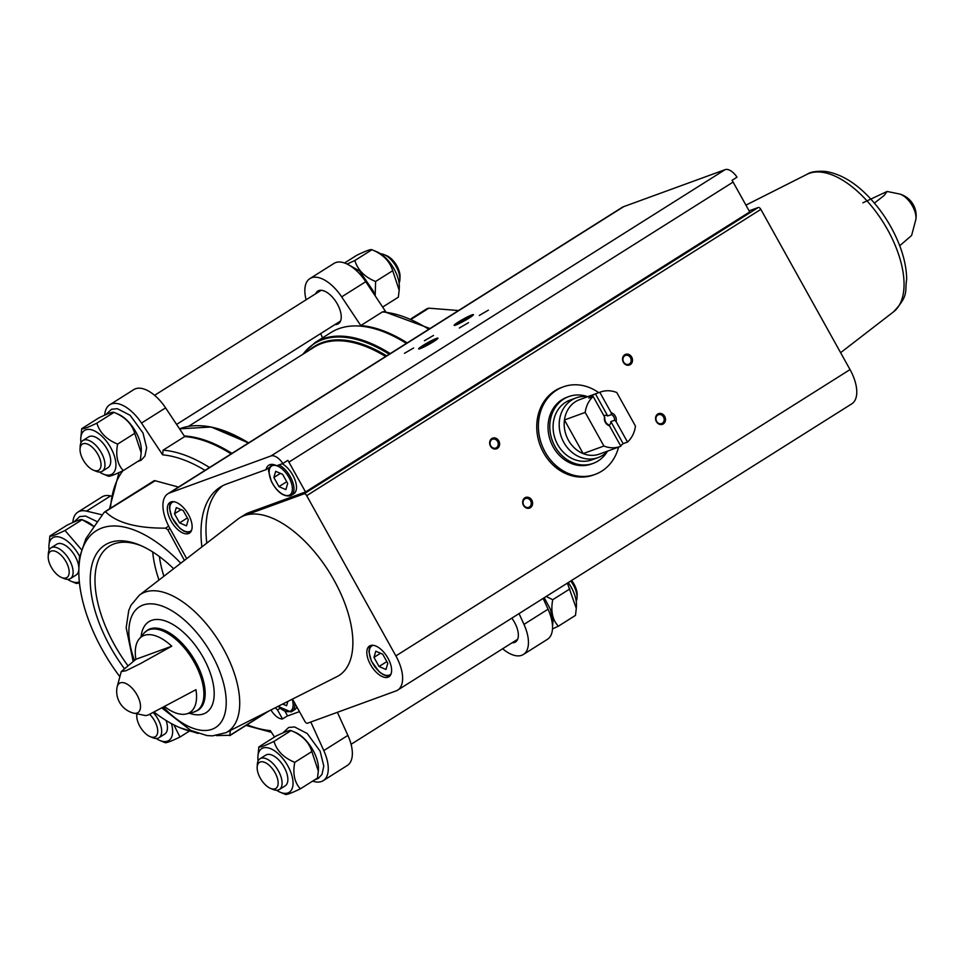 <?xml version="1.0" encoding="UTF-8"?>
<svg xmlns="http://www.w3.org/2000/svg" width="964" height="964" viewBox="0 0 964 964"><rect width="100%" height="100%" fill="white"/><g stroke="black" fill="none" stroke-linecap="round" stroke-linejoin="round"><path stroke-width="1.45" d="M231.95 453.369A159.048 80 -122.2 0 0 184.281 435.969M231.119 453.899A159.048 80 -122.2 0 0 184.678 436.572L163.085 450.188L162.651 454.851L141.503 423.063L165.591 407.88L184.678 436.572M428.799 329.278A159.048 80 -122.2 0 0 382.359 311.95L383.937 311.589L429.992 328.531M382.359 311.95L360.765 325.567A159.048 80 -122.2 0 1 407.206 342.895M543.142 598.403L548.046 609.212A34.077 17.147 57.8 0 1 547.468 639.301L523.38 654.484A34.077 17.147 57.8 0 1 502.63 648.76M306.118 299.78A34.077 17.147 57.8 0 1 309.902 278.596L333.99 263.413A34.077 17.147 57.8 0 1 365.754 281.693L385.757 311.758M406.531 343.317A157.903 79.434 -122.2 0 0 387.263 333.267L386.227 332.833A159.048 80 -122.2 0 0 330.989 332.52L314.83 342.714L302.563 354.475M309.902 278.596A34.077 17.147 57.8 0 1 341.666 296.876L360.765 325.567M322.566 337.834L320.638 333.604M519.054 613.598L523.97 624.395A34.077 17.147 57.8 0 1 523.38 654.484M315.602 293.803A19.316 9.712 57.8 0 1 317.783 291.092A19.316 9.712 57.8 0 1 318.723 290.622A19.316 9.712 57.8 0 1 336.834 303.13A19.316 9.712 57.8 0 1 338.376 323.759A19.316 9.712 57.8 0 1 334.99 324.555M511.824 618.153A19.316 9.712 57.8 0 1 515.499 641.988A19.316 9.712 57.8 0 1 512.113 642.783M406.374 343.413A159.048 80 -122.2 0 0 386.227 332.833M337.388 712.312L347.884 735.399A34.077 17.147 57.8 0 1 347.293 765.488L323.205 780.671A34.077 17.147 57.8 0 1 312.649 781.093M72.854 522.488A34.077 17.147 57.8 0 1 77.891 512.113L101.967 496.93A34.077 17.147 57.8 0 1 110.607 495.93L110.848 495.99M104.702 415.159A34.077 17.147 57.8 0 1 109.739 404.784L133.815 389.601A34.077 17.147 57.8 0 1 165.591 407.88M104.678 511.884L153.915 480.843A4.543 2.289 57.8 0 1 155.144 480.735L178.497 487.073M109.739 404.784A34.077 17.147 57.8 0 1 141.503 423.063M77.891 512.113A34.077 17.147 57.8 0 1 86.519 511.125L102.184 514.836M274.547 737.014L270.294 730.604A155.638 78.289 -122.2 0 1 247.073 724.759M310.806 722.012L323.796 750.582A34.077 17.147 57.8 0 1 323.205 780.671M230.348 730.459L229.781 735.64L268.896 710.998M180.774 563.217A116.524 58.611 -122.2 0 0 101.16 528.296A116.524 58.611 -122.2 0 0 78.94 567.422L79.434 557.638L85.868 538.695L104.016 512.511L105.679 511.908C116.849 522.862 136.792 528.272 165.507 528.152L167.881 529.863L184.401 560.409M104.016 512.511L155.144 480.735M267.173 711.866L230.022 735.291L216.418 735.592M198.066 733.435L180.003 727.724A116.524 58.611 -122.2 0 0 194.367 732.05M173.628 568.724A99.834 50.224 -122.2 0 0 139.756 545.118A99.834 50.224 -122.2 0 0 90.749 571.303A99.834 50.224 -122.2 0 0 124.187 668.353M78.94 567.422A116.524 58.611 -122.2 0 0 119.669 676.451M154.373 712.312A116.524 58.611 -122.2 0 0 180.003 727.724M427.173 308.793L428.847 308.179L458.539 310.529M399.096 283.103A18.171 9.146 -122.2 0 0 399.879 279.632L400.024 276.861A15.388 7.736 -122.2 0 0 386.672 255.689L384.118 254.617A18.171 9.146 -122.2 0 0 380.647 253.833M399.879 279.632A18.171 9.146 -122.2 0 0 384.118 254.617M399.168 290.031L399.313 287.32A25.799 12.978 -122.2 0 0 376.936 251.821L371.899 249.724C382.829 254.135 389.745 261.123 392.709 270.703L399.168 290.2L398.349 297.177L382.648 307.07M344.546 262.991L356.813 255.255C365.862 250.893 370.911 249.049 371.935 249.736L354.836 260.521L347.112 264.064M392.709 270.703L375.599 281.488C364.717 277.09 357.801 270.101 354.836 260.521M375.177 295.852L375.599 281.488M576.231 601.331A18.171 9.146 -122.2 0 0 577.014 597.861L577.147 595.089A15.388 7.736 -122.2 0 0 571.604 580.473M577.014 597.861A18.171 9.146 -122.2 0 0 570.76 580.991M576.291 608.26L576.436 605.549A25.799 12.978 -122.2 0 0 568.266 582.569M567.386 583.124L576.291 608.429L575.472 615.406L558.361 626.19C552.48 619.973 550.601 611.152 552.721 599.716L546.202 596.475M569.832 588.932L552.721 599.716M552.493 628.926L558.361 626.19M117.982 414.05A26.859 13.508 57.8 0 1 141.274 451.007L141.19 452.827L134.731 433.33C131.887 423.871 124.971 416.882 113.969 412.375L117.982 414.05M97.979 470.565A15.388 7.736 -122.2 0 0 94.785 449.875A15.388 7.736 -122.2 0 0 80.048 448.995A15.388 7.736 -122.2 0 0 93.4 470.167A15.388 7.736 -122.2 0 0 97.979 470.565M93.4 470.167L95.954 471.227A18.171 9.146 -122.2 0 0 101.377 471.697A18.171 9.146 -122.2 0 0 102.268 471.263A18.171 9.146 -122.2 0 0 100.304 451.019A18.171 9.146 -122.2 0 0 82.88 440.512A18.171 9.146 -122.2 0 0 80.193 446.224L80.048 448.995M82.88 440.512L88.652 436.873A18.171 9.146 57.8 0 1 89.544 436.439A18.171 9.146 57.8 0 1 106.582 448.212A18.171 9.146 57.8 0 1 108.028 467.624L102.268 471.263M99.425 472.023A25.799 12.978 -122.2 0 0 103.136 474.023A25.799 12.978 -122.2 0 0 110.836 474.698A25.799 12.978 -122.2 0 0 113.547 453.695A25.799 12.978 -122.2 0 0 93.725 430.559A25.799 12.978 -122.2 0 0 80.759 438.536A25.799 12.978 -122.2 0 0 80.976 442.753M80.759 438.536L81.723 428.679C82.747 429.366 87.796 427.534 96.858 423.16C99.702 432.619 106.63 439.608 117.632 444.115C115.475 455.394 117.343 464.226 123.259 470.589C114.198 474.963 109.161 476.806 108.137 476.108L103.136 474.023M117.632 444.115L134.731 433.33M96.858 423.16L113.969 412.375C112.945 411.676 107.896 413.52 98.834 417.894L81.723 428.679M123.259 470.589L140.37 459.804L141.19 452.827M273.981 741.388L291.092 730.604L295.105 732.279A26.859 13.508 57.8 0 1 318.409 769.236L318.313 771.067L311.854 751.559C309.01 742.099 302.094 735.11 291.092 730.604L291.044 730.579C290.068 729.905 285.031 731.748 275.957 736.122L258.858 746.907C259.87 747.606 264.919 745.762 273.981 741.388C276.825 750.848 283.753 757.837 294.755 762.343C292.598 773.634 294.478 782.455 300.382 788.829C291.333 793.191 286.284 795.035 285.26 794.348L280.259 792.263A25.799 12.978 -122.2 0 0 287.959 792.926A25.799 12.978 -122.2 0 0 284.211 760.307A25.799 12.978 -122.2 0 0 258.448 753.306A25.799 12.978 -122.2 0 0 257.882 756.764A25.799 12.978 -122.2 0 0 258.099 760.982M275.114 788.793A15.388 7.736 -122.2 0 0 271.908 768.115A15.388 7.736 -122.2 0 0 257.171 767.224A15.388 7.736 -122.2 0 0 270.523 788.395A15.388 7.736 -122.2 0 0 275.114 788.793M270.523 788.395L273.077 789.468A18.171 9.146 -122.2 0 0 278.5 789.938A18.171 9.146 -122.2 0 0 279.391 789.492A18.171 9.146 -122.2 0 0 277.427 769.248A18.171 9.146 -122.2 0 0 260.003 758.74A18.171 9.146 -122.2 0 0 257.316 764.452L257.171 767.224M260.003 758.74L265.775 755.113A18.171 9.146 57.8 0 1 266.667 754.667A18.171 9.146 57.8 0 1 283.717 766.452A18.171 9.146 57.8 0 1 285.163 785.865L279.391 789.492M276.548 790.251A25.799 12.978 -122.2 0 0 280.259 792.263M257.882 756.764L258.858 746.907M294.755 762.343L311.854 751.559M300.382 788.829L317.493 778.044L318.313 771.067M136.948 713.975A15.388 7.736 -122.2 0 0 136.768 715.433A15.388 7.736 -122.2 0 0 150.107 736.604A15.388 7.736 -122.2 0 0 154.698 737.002A15.388 7.736 -122.2 0 0 157.349 727.868A15.388 7.736 -122.2 0 0 149.757 714.42M150.107 736.604L152.661 737.677A18.171 9.146 -122.2 0 0 158.084 738.147A18.171 9.146 -122.2 0 0 158.976 737.713A18.171 9.146 -122.2 0 0 153.469 712.745M166.061 720.482A18.171 9.146 57.8 0 1 164.748 734.074L158.976 737.713M156.132 738.46A25.799 12.978 -122.2 0 0 159.855 740.473A25.799 12.978 -122.2 0 0 167.543 741.135A25.799 12.978 -122.2 0 0 171.435 723.603M173.918 724.904L179.979 737.038C170.917 741.412 165.868 743.244 164.844 742.557L159.855 740.473M179.979 737.038L189.185 731.23M93.592 526.404L82.073 519.68L86.133 521.379A26.859 13.508 57.8 0 1 93.677 526.284M66.13 577.894A15.388 7.736 -122.2 0 0 62.937 557.204A15.388 7.736 -122.2 0 0 48.2 556.324A15.388 7.736 -122.2 0 0 61.551 577.496A15.388 7.736 -122.2 0 0 66.13 577.894M61.551 577.496L64.106 578.557A18.171 9.146 -122.2 0 0 69.529 579.027A18.171 9.146 -122.2 0 0 70.42 578.593A18.171 9.146 -122.2 0 0 68.456 558.337A18.171 9.146 -122.2 0 0 51.032 547.841A18.171 9.146 -122.2 0 0 48.345 553.553L48.2 556.324M51.032 547.841L56.804 544.202A18.171 9.146 57.8 0 1 57.695 543.768A18.171 9.146 57.8 0 1 74.734 555.541A18.171 9.146 57.8 0 1 76.18 574.954L70.42 578.593M67.576 579.352A25.799 12.978 -122.2 0 0 71.288 581.352A25.799 12.978 -122.2 0 0 78.988 582.027A25.799 12.978 -122.2 0 0 79.337 581.882M79.542 556.264A25.799 12.978 -122.2 0 0 61.877 537.888A25.799 12.978 -122.2 0 0 48.911 545.865A25.799 12.978 -122.2 0 0 49.128 550.082M48.911 545.865L49.875 536.008C50.899 536.695 55.948 534.863 65.01 530.489L81.133 549.251M79.458 583.063L76.289 583.437M65.01 530.489L82.121 519.704C81.097 519.006 76.048 520.849 66.986 525.223L49.875 536.008M159.385 556.541A90.881 45.718 -122.2 0 0 163.904 576.243M152.686 551.938A96.472 48.525 -122.2 0 0 158.976 580.039M141.322 545.793A96.472 48.525 -122.2 0 0 109.342 546.214A96.472 48.525 -122.2 0 0 127.718 665.401M618.587 447.091A46.573 40.018 -110 0 1 595.174 474.372L593.535 474.975A46.573 40.018 -110 0 1 543.527 452.682A46.573 40.018 -110 0 1 561.614 387.468L563.253 386.865A46.573 40.018 -110 0 1 598.728 392.673M299.455 711.625L288.561 715.589A13.4 6.748 57.8 0 1 287.501 715.818L285.115 711.516M280.114 708.311L277.512 709.95L282.524 718.963A13.4 6.748 57.8 0 1 270.956 709.962M287.501 715.818L282.524 718.963M276.608 465.72A17.039 8.568 -122.2 0 0 271.029 480.277A17.039 8.568 -122.2 0 0 289.019 495.291A17.039 8.568 -122.2 0 0 290.538 480.723A17.039 8.568 -122.2 0 0 276.692 465.757L282.862 463.503L287.85 460.358A13.4 6.748 57.8 0 1 288.911 462.118L305.528 491.953L249.218 512.499L244.241 515.644A93.159 46.862 57.8 0 1 332.737 577.906A93.159 46.862 57.8 0 1 337.075 676.583L225.925 732.688A81.338 40.91 -122.2 0 0 222.142 646.543A81.338 40.91 -122.2 0 0 144.877 592.173A81.338 40.91 -122.2 0 0 139.286 595.246L130.996 605.235L128.73 610.537L126.176 627.757L133.116 661.292M269.571 467.444L266.148 469.601L226.636 484.012A129.501 65.142 57.8 0 0 220.286 487.121A129.501 65.142 57.8 0 0 201.886 546.913M186.715 558.626L169.664 527.983A33.511 16.858 57.8 0 1 167.893 493.761L622.045 207.453A33.511 16.858 57.8 0 1 623.696 206.645L725.157 169.64A13.4 6.748 57.8 0 1 737.026 177.195L732.038 180.34A13.4 6.748 57.8 0 1 733.098 182.088L749.715 211.935L305.528 491.953M167.893 493.761A33.511 16.858 57.8 0 1 169.543 492.953L270.992 455.948A13.4 6.748 57.8 0 1 282.862 463.503M388.022 677.198A18.171 9.146 -122.2 0 0 388.914 676.764A18.171 9.146 -122.2 0 0 386.962 656.508A18.171 9.146 -122.2 0 0 369.525 646.013A18.171 9.146 -122.2 0 0 370.971 665.425A18.171 9.146 -122.2 0 0 388.022 677.198M139.286 595.246L237.831 519.162A93.159 46.862 57.8 0 1 239.662 517.873A93.159 46.862 57.8 0 1 244.241 515.644L304.094 493.809A2.687 1.35 57.8 0 1 306.697 495.677L395.879 655.906A33.511 16.858 57.8 0 1 397.65 690.128A33.511 16.858 57.8 0 1 395.999 690.935L307.48 723.229A2.687 1.35 57.8 0 1 304.877 721.361L292.49 699.093M275.343 707.745A19.316 9.712 -122.2 0 0 277.512 709.95M276.68 465.757A19.316 9.712 -122.2 0 0 268.811 465.178A19.316 9.712 -122.2 0 0 266.148 469.601M188.534 533.574A18.171 9.146 -122.2 0 0 189.426 533.14A18.171 9.146 -122.2 0 0 187.474 512.896A18.171 9.146 -122.2 0 0 170.05 502.389A18.171 9.146 -122.2 0 0 171.496 521.801A18.171 9.146 -122.2 0 0 188.534 533.574M749.1 210.839L758.258 207.501A2.687 1.35 57.8 0 1 760.849 209.369L850.031 369.598A33.511 16.858 57.8 0 1 851.802 403.82L397.65 690.128M164.989 706.901A44.91 22.594 -122.2 0 0 186.004 714.035A44.91 22.594 -122.2 0 0 187.667 713.553A44.91 22.594 -122.2 0 0 195.957 689.682L148.191 715.035L145.745 715.613L133.261 713.047A17.34 8.724 -122.2 0 0 137.093 713.035A17.34 8.724 -122.2 0 0 134.129 690.525A17.34 8.724 -122.2 0 0 117.042 687.332L121.247 671.595L135.888 659.292A44.91 22.594 -122.2 0 1 138.9 639.313A44.91 22.594 -122.2 0 1 171.761 646.205L140.346 663.654L126.091 670.703L121.247 671.595M899.725 245.76L911.607 235.469L915.8 219.72A17.34 8.724 -122.2 0 0 912.474 206.067A17.34 8.724 -122.2 0 0 899.581 194.005L887.097 191.45L884.145 195.499L874.746 202.838M862.876 202.814L887.097 191.45M420.196 348.643A11.05 1.036 -29.1 0 0 430.86 343.268A11.05 1.036 -29.1 0 0 437.945 338.28A11.05 1.036 -29.1 0 0 427.775 342.642A11.05 1.036 -29.1 0 0 418.713 348.98A11.05 1.036 -29.1 0 0 420.196 348.643M455.695 325.097A11.05 1.036 -29.1 0 0 466.359 319.723A11.05 1.036 -29.1 0 0 473.445 314.734A11.05 1.036 -29.1 0 0 463.274 319.108A11.05 1.036 -29.1 0 0 454.213 325.434A11.05 1.036 -29.1 0 0 455.695 325.097M404.47 353.33L413.592 348.004L404.47 353.33M459.346 328.013L468.468 322.699L459.346 328.013M424.401 340.762L433.523 335.436L424.401 340.762M479.289 315.457L488.399 310.131L479.289 315.457M490.471 446.079A5.676 4.88 -110 0 1 494.327 437.873A5.676 4.88 -110 0 1 499.087 446.428A5.676 4.88 -110 0 1 490.471 446.079M656.376 421.593A5.676 4.88 -110 0 1 660.22 413.387A5.676 4.88 -110 0 1 664.979 421.955A5.676 4.88 -110 0 1 656.376 421.593M623.371 362.295A5.676 4.88 -110 0 1 627.215 354.089A5.676 4.88 -110 0 1 631.974 362.657A5.676 4.88 -110 0 1 623.371 362.295M523.476 505.377A5.676 4.88 -110 0 1 527.332 497.171A5.676 4.88 -110 0 1 532.092 505.726A5.676 4.88 -110 0 1 523.476 505.377M171.761 646.205L135.888 659.292M523.729 505.088A4.7 4.037 -110 0 1 525.549 498.521A4.7 4.037 -110 0 1 530.947 501.545A4.7 4.037 -110 0 1 528.766 507.341A4.7 4.037 -110 0 1 523.729 505.088M623.612 362.018A4.7 4.037 -110 0 1 625.443 355.439A4.7 4.037 -110 0 1 630.842 358.475A4.7 4.037 -110 0 1 628.661 364.272A4.7 4.037 -110 0 1 623.612 362.018M656.617 421.316A4.7 4.037 -110 0 1 658.436 414.737A4.7 4.037 -110 0 1 663.847 417.774A4.7 4.037 -110 0 1 661.666 423.57A4.7 4.037 -110 0 1 656.617 421.316M490.724 445.79A4.7 4.037 -110 0 1 492.544 439.223A4.7 4.037 -110 0 1 497.942 442.247A4.7 4.037 -110 0 1 495.761 448.043A4.7 4.037 -110 0 1 490.724 445.79M470.793 316.963A9.736 0.904 -29.1 0 0 457.49 324.362M435.294 340.497A9.736 0.904 -29.1 0 0 421.991 347.896M296.767 706.781A18.171 9.146 57.8 0 1 294.526 709.866L292.032 711.444A18.171 9.146 -122.2 0 0 294.598 702.889M239.662 517.873L244.651 514.74A93.159 46.862 57.8 0 1 249.218 512.499M206.79 543.13A129.501 65.142 57.8 0 1 222.841 485.663M282.187 463.756A18.171 9.146 57.8 0 1 294.815 479.409A18.171 9.146 57.8 0 1 293.791 493.749L291.297 495.327A18.171 9.146 -122.2 0 0 292.128 480.494A18.171 9.146 -122.2 0 0 278.945 464.937M282.597 474.312L287.682 483.446L285.85 489.604L278.945 486.627L273.86 477.493L275.692 471.336L282.597 474.312M174.484 513.752L179.569 522.874L186.486 525.85L188.305 519.692L183.22 510.559L176.316 507.594L174.484 513.752L181.039 509.619M286.73 481.723L278.945 486.627M280.416 473.372L273.86 477.493M187.353 517.969L179.569 522.874M373.972 657.364L379.057 666.498L385.962 669.474L387.793 663.316L382.708 654.182L375.803 651.206L373.972 657.364L380.527 653.243M282.693 704.045L286.597 705.72L287.862 701.431M386.841 661.593L379.057 666.498M595.174 474.372A46.573 40.018 -110 0 1 543.238 448.284A46.573 40.018 -110 0 1 556.662 390.107A46.573 40.018 -110 0 1 563.253 386.865M593.161 396.469L604.548 416.942A6.82 5.856 -110 0 0 609.477 425.787L620.864 446.248A28.968 24.895 -110 0 1 620.262 446.489A28.968 24.895 -110 0 1 603.91 446.031L585.196 412.411A28.968 24.895 -110 0 1 593.161 396.469L588.787 398.072A28.968 24.895 70 0 1 595.439 393.878L599.801 392.288A28.968 24.895 -110 0 1 600.403 392.059A28.968 24.895 -110 0 1 616.767 392.517L635.469 426.124A28.968 24.895 -110 0 1 627.516 442.066L616.117 421.593A6.82 5.856 -110 0 0 611.2 412.749L599.801 392.288M603.91 446.031L583.16 453.598A28.968 24.895 -110 0 1 564.446 419.979A28.968 24.895 -110 0 1 575.556 401.639A28.968 24.895 -110 0 1 579.665 399.626L600.403 392.059M620.262 446.489L599.512 454.056A28.968 24.895 -110 0 1 583.16 453.598L564.446 419.979L585.196 412.411M627.516 442.066L623.142 443.657L610.863 421.593L614.646 420.22L616.117 421.593M620.563 445.693A28.968 24.895 70 0 0 623.142 443.657M609.477 425.787L607.995 424.401A5.591 4.796 -110 0 1 604.85 418.75L604.548 416.942M611.2 412.749L611.489 414.568A5.591 4.796 -110 0 1 614.646 420.22M611.489 414.568L607.718 415.942A5.591 4.796 70 0 0 604.054 415.617A5.591 4.796 70 0 0 603.862 415.689M609.079 425.425A5.591 4.796 70 0 0 610.863 421.593M607.609 451.104A31.812 27.329 -110 0 1 597.969 457.635A31.812 27.329 -110 0 1 562.506 439.813A31.812 27.329 -110 0 1 571.676 400.084A31.812 27.329 -110 0 1 576.171 397.867A31.812 27.329 -110 0 1 587.751 396.674M597.969 457.635L591.86 459.864A31.812 27.329 -110 0 1 556.397 442.042A31.812 27.329 -110 0 1 565.555 402.313A31.812 27.329 -110 0 1 570.061 400.096L576.171 397.867M607.441 451.285A35.56 30.547 -110 0 1 593.149 463.383A35.56 30.547 -110 0 1 553.493 443.464A35.56 30.547 -110 0 1 563.747 399.048A35.56 30.547 -110 0 1 568.772 396.578A35.56 30.547 -110 0 1 587.51 396.638M593.149 463.383L591.402 464.021A35.56 30.547 -110 0 1 551.745 444.103A35.56 30.547 -110 0 1 562 399.686A35.56 30.547 -110 0 1 567.025 397.216L568.772 396.578M607.718 415.942L595.439 393.878M385.636 356.487A155.638 78.289 -122.2 0 0 314.095 347.209L188.631 426.293M248.652 442.85A155.638 78.289 -122.2 0 0 241.398 438.716M248.122 443.187A159.048 80 -122.2 0 0 179.545 428.847L211.2 427.016L248.519 442.934A158.542 79.747 -122.2 0 0 198.476 425.702M209.525 467.516A159.048 80 -122.2 0 0 163.085 450.188M122.874 470.781A155.638 78.289 -122.2 0 0 110.535 508.185M205.019 470.36A155.638 78.289 -122.2 0 0 162.651 454.851M390.203 353.607A159.048 80 -122.2 0 0 314.83 342.714M389.215 354.234A158.542 79.747 -122.2 0 0 303.106 354.137M386.624 355.861A156.144 78.542 -122.2 0 0 309.444 350.137M341.666 296.876L365.754 281.693M523.97 624.395L548.046 609.212M323.796 750.582L347.884 735.399M86.519 511.125L110.607 495.93M167.881 529.863L169.965 528.537M165.507 528.152L168.676 526.151M428.847 308.179L411.797 318.927M733.098 182.088L288.911 462.118M725.157 169.64L270.992 455.948M186.004 714.035L193.668 712.131A47.152 23.714 -122.2 0 0 194.571 711.842A47.152 23.714 -122.2 0 0 191.306 657.388A47.152 23.714 -122.2 0 0 143.925 633.215L138.9 639.313M623.696 206.645L169.543 492.953M758.258 207.501L304.094 493.809M760.849 209.369L306.697 495.677M850.031 369.598L395.879 655.906M193.668 712.131L198.126 710.155A47.344 23.811 -122.2 0 0 193.029 657.4A47.344 23.811 -122.2 0 0 147.637 630.046L143.925 633.215M189.45 713.24A53.731 27.028 -122.2 0 0 203.573 713.902A53.731 27.028 -122.2 0 0 193.306 642.795A53.731 27.028 -122.2 0 0 141.106 636.541M163.699 707.576A71.372 35.897 -122.2 0 0 212.104 729.242A71.372 35.897 -122.2 0 0 215.201 661.039A71.372 35.897 -122.2 0 0 150.673 603.826A71.372 35.897 -122.2 0 0 134.418 660.352M806.916 174.363C810.459 171.893 816.556 170.905 825.232 171.423C839.861 173.592 854.164 181.847 868.13 196.21C881.795 210.405 892.242 226.733 899.508 245.181C904.148 257.231 906.534 268.607 906.678 279.295C904.569 291.574 909.45 294.912 893.568 311.806A81.338 40.91 -122.2 0 0 883.193 222.31A81.338 40.91 -122.2 0 0 806.916 174.363L745.931 205.139M739.713 193.969A18.171 9.146 -122.2 0 0 739.304 193.222M290.405 495.761A18.171 9.146 -122.2 0 0 291.297 495.327L290.248 495.833C283.211 496.749 276.897 491.893 271.294 481.277L268.848 471.95C268.076 470.143 269.101 467.685 271.908 464.576A18.171 9.146 -122.2 0 1 272.222 464.395L271.908 464.576M173.821 501.702A17.039 8.568 -122.2 0 0 172.893 519.114A17.039 8.568 -122.2 0 0 189.655 531.55A17.039 8.568 -122.2 0 0 191.679 530.031M373.309 645.326A17.039 8.568 -122.2 0 0 372.381 662.738A17.039 8.568 -122.2 0 0 389.143 675.161A17.039 8.568 -122.2 0 0 391.167 673.655M291.14 711.878A18.171 9.146 -122.2 0 0 292.032 711.444L290.983 711.962L278.09 706.359M278.247 706.287A17.039 8.568 -122.2 0 0 289.766 711.408A17.039 8.568 -122.2 0 0 292.164 699.261M271.438 732.327L246.025 725.422M109.486 508.847L118.982 472.601M427.401 308.432L411.17 318.662M321.157 290.297L154.565 395.324M340.545 321.048L176.593 424.413M517.668 639.277L351.077 744.304M347.787 264.401L359.536 270.944L373.369 291.212L374.622 295.032M544.226 597.728L550.492 609.441L553.023 621.25L552.529 626.419M105.691 414.725L111.583 409.23L117.427 408.712L130.14 415.315L142.997 432.981L146.661 447.814L144.901 456.105L141.214 460.165L137.515 461.599M282.826 732.953L288.706 727.459L294.55 726.94L307.263 733.544L320.12 751.209L323.796 766.043L322.024 774.333L318.337 778.394L314.65 779.84M136.768 715.433L136.84 713.95M73.842 522.054L79.735 516.559L85.579 516.041L97.039 521.596M71.288 581.352L76.325 583.461M117.042 687.332A22.497 22.497 0 0 0 133.261 713.047M198.126 710.155L196.716 710.842M225.925 732.688L212.442 735.881L206.862 735.532L190.752 730.411L162.314 708.311M915.8 219.72A22.497 22.497 0 0 0 899.581 194.005M893.568 311.806L840.62 352.679M742.413 198.813L736.436 188.064M171.351 501.822L169.929 504.425L169.471 508.197L171.917 517.523L179.75 528.212L183.847 531.104L187.353 532.333L190.511 532.2M370.839 645.446L369.417 648.037L368.959 651.809L371.405 661.147L379.238 671.836L383.335 674.728L386.841 675.957L389.998 675.824"/></g></svg>
